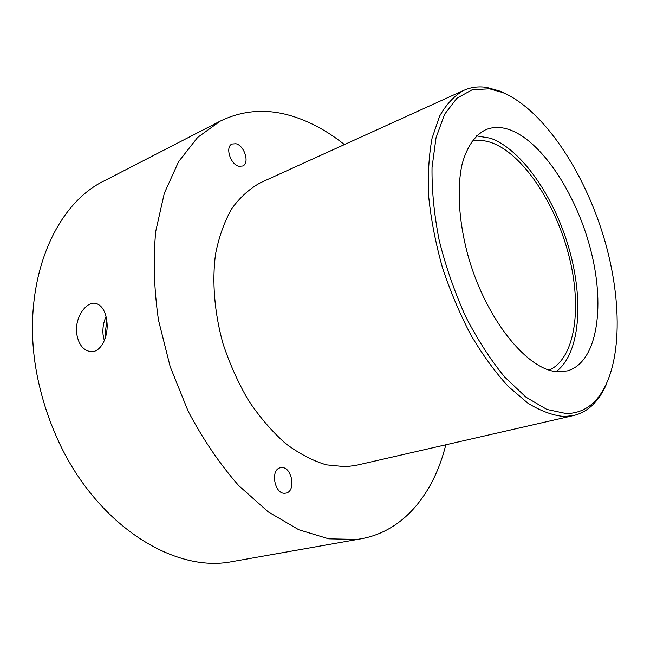 <?xml version="1.0" encoding="UTF-8"?>
<svg xmlns="http://www.w3.org/2000/svg" width="650" height="650" viewBox="0 0 650 650"><rect width="100%" height="100%" fill="white"/><g stroke="black" fill="none" stroke-linecap="round" stroke-linejoin="round"><path stroke-width="0.97" d="M76.651 333.255C78.268 343.769 82.696 349.863 89.936 351.528C100.311 353.649 108.948 336.887 106.852 321.271C105.617 311.789 102.261 305.931 96.785 303.688C87.116 299.869 74.604 316.956 76.651 333.255M106.056 316.656C103.447 322.278 102.464 328.331 103.09 334.831L104.325 340.714M106.779 320.645L105.154 334.035L105.633 336.928M281.491 467.61L280.402 467.764C269.977 469.511 274.568 494.691 285.098 493.228L285.935 493.106C296.408 491.408 292.012 466.464 281.491 467.61M235.901 143.739L232.018 144.032C224.859 146.859 230.547 164.816 239.078 166.286L242.751 165.994C249.933 163.223 244.457 145.454 235.901 143.739M549.234 370.11C575.567 358.215 582.319 306.719 568.661 254.703C555.141 202.621 522.633 153.644 491.302 142.61C484.486 140.27 478.034 139.823 471.933 141.269M510.25 129.976C501.451 126.742 493.301 126.644 485.818 129.699C475.118 134.964 466.814 146.762 462.069 164.393C456.625 189.15 458.9 223.551 468.861 258.586C487.11 321.059 528.255 370.768 557.911 371.735L567.288 370.89C596.733 362.846 605.304 308.848 591.443 252.793C577.777 196.674 543.359 142.48 510.25 129.976M556.173 371.572C580.011 353.957 584.009 300.828 569.156 248.991C554.361 197.096 521.844 149.451 490.457 138.222L476.564 135.891M566.15 413.538C577.436 413.457 587.031 409.354 594.937 401.229C622.212 372.393 623.569 302.778 603.647 236.762C583.684 170.69 543.197 109.753 502.889 92.609L489.401 88.814L472.16 89.789L456.918 98.248L444.584 114.319L436.052 137.711L432.039 167.57C431.746 190.255 434.143 214.565 439.221 240.484C445.811 266.662 454.602 291.988 465.603 316.469C477.596 339.723 490.644 359.921 504.749 377.081L526.069 397.239L546.894 409.435L566.15 413.538M606.629 383.768C603.176 391.844 598.853 398.564 593.678 403.918C587.925 409.841 581.23 413.709 573.592 415.521L564.444 416.52C552.963 415.553 540.751 411.084 527.824 403.114L508.219 386.368C495.105 372.036 482.666 354.908 470.892 334.986C459.794 313.796 450.304 291.306 442.431 267.516C435.703 243.523 431.145 220.123 428.773 197.316C427.708 175.394 428.805 155.699 432.079 138.231L439.611 116.163C446.314 104.284 454.366 95.696 463.767 90.391C470.933 87.197 478.603 86.214 486.777 87.433L500.476 91.301L509.291 95.599M220.147 121.176L105.048 180.448C50.058 206.237 16.453 295.23 40.178 388.895C44.046 404.714 49.238 420.095 55.754 435.021C92.722 521.536 170.495 572.081 229.304 562.12L361.205 538.769L356.931 539.419L328.762 538.826L298.805 529.742L268.287 511.899L238.639 485.526C219.749 463.986 202.914 439.197 188.143 411.158L170.17 366.592L158.494 320.117C153.993 288.974 153.075 259.342 155.756 231.238L164.336 193.196L178.636 161.614L197.624 137.459L220.147 121.176C242.97 110.077 266.971 108.388 292.142 116.122C310.302 121.745 327.73 131.235 344.419 144.593M573.592 415.521L356.224 465.311L345.808 466.749L326.3 464.839C312.723 460.753 299.138 453.643 285.561 443.511C272.261 431.714 259.951 417.438 248.641 400.692C238.193 382.809 229.604 363.667 222.901 343.273C214.386 312.349 211.924 281.336 215.556 253.996C219.026 236.6 224.461 221.439 231.871 208.512C240.216 197.088 249.836 188.459 260.731 182.601L463.767 90.391M445.819 444.787C433.802 493.277 404.056 531.091 361.205 538.769M92.511 351.577L89.936 351.528M594.937 401.229L593.678 403.918M489.401 88.814L486.777 87.433"/></g></svg>
